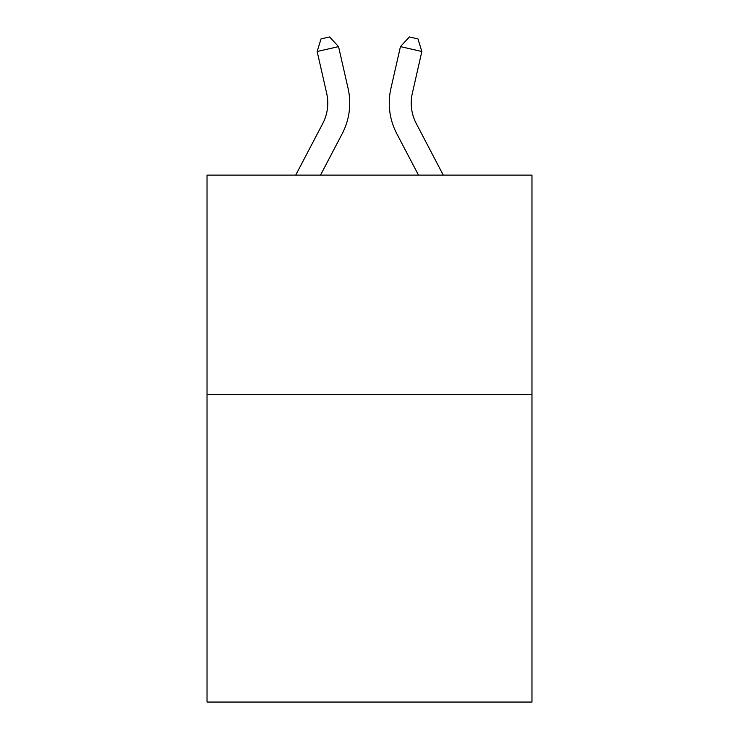 <?xml version="1.0" encoding="UTF-8"?>
<svg xmlns="http://www.w3.org/2000/svg" width="739" height="739" viewBox="0 0 739 739"><rect width="100%" height="100%" fill="white"/><g stroke="black" fill="none" stroke-linecap="round" stroke-linejoin="round"><path stroke-width="1.11" d="M531.969 394.672L531.969 702.05L207.031 702.05L207.031 175.125L531.969 175.125L531.969 394.672L207.031 394.672M348.097 88.477L338.554 46.622L348.097 88.477A65.863 65.863 0 0 1 342.222 133.676L320.504 175.125M443.28 175.125L416.233 123.487A43.915 43.915 0 0 1 412.316 93.354L421.849 51.499L400.446 46.622L390.903 88.477A65.863 65.863 0 0 0 396.778 133.676L418.496 175.125M416.233 123.487A43.915 43.915 0 0 1 412.316 93.354A43.915 43.915 0 0 0 416.233 123.487A43.915 43.915 0 0 1 412.316 93.354A43.915 43.915 0 0 0 416.233 123.487A43.915 43.915 0 0 1 412.316 93.354A43.915 43.915 0 0 0 416.233 123.487A43.915 43.915 0 0 1 412.316 93.354M421.849 51.499L417.969 38.899L409.406 36.95L400.446 46.622L390.903 88.477M295.72 175.125L322.767 123.487A43.915 43.915 0 0 0 326.684 93.354L317.151 51.499L321.031 38.899L329.594 36.95L338.554 46.622L317.151 51.499"/></g></svg>
